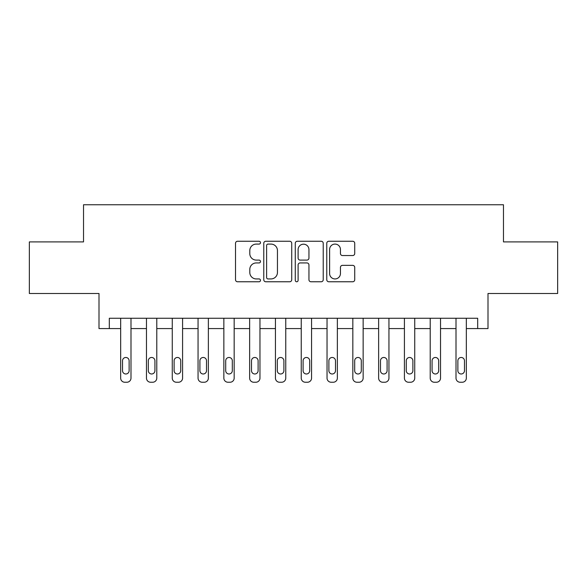 <?xml version="1.0" encoding="UTF-8"?>
<svg xmlns="http://www.w3.org/2000/svg" width="587" height="587" viewBox="0 0 587 587"><rect width="100%" height="100%" fill="white"/><g stroke="black" fill="none" stroke-linecap="round" stroke-linejoin="round"><path stroke-width="0.88" d="M260.481 242.673A1.416 1.416 0 0 0 259.065 241.257L237.544 241.257A2.025 2.025 0 0 0 235.519 243.282L235.519 279.742A2.025 2.025 0 0 0 237.544 281.767L259.065 281.767A1.416 1.416 0 0 0 260.481 280.351A1.416 1.416 0 0 0 259.065 278.935L256.277 278.935A6.479 6.479 0 0 1 249.798 272.449L249.798 269.411A6.479 6.479 0 0 1 256.277 262.932L259.065 262.932A1.416 1.416 0 0 0 260.481 261.516A1.416 1.416 0 0 0 259.065 260.092L256.277 260.092A6.479 6.479 0 0 1 249.798 253.613L249.798 250.576A6.479 6.479 0 0 1 256.277 244.089L259.065 244.089A1.416 1.416 0 0 0 260.481 242.673M352.699 255.536A2.025 2.025 0 0 0 354.724 253.511L354.724 243.282A2.025 2.025 0 0 0 352.699 241.257L328.793 241.257A2.025 2.025 0 0 0 326.768 243.282L326.768 279.742A2.025 2.025 0 0 0 328.793 281.767L352.699 281.767A2.025 2.025 0 0 0 354.724 279.742L354.724 267.386A2.025 2.025 0 0 0 352.699 265.361L342.47 265.361A2.025 2.025 0 0 0 340.445 267.386L340.445 273.513A5.415 5.415 0 0 1 335.023 278.935A5.415 5.415 0 0 1 329.608 273.513L329.608 249.512A5.415 5.415 0 0 1 335.023 244.089A5.415 5.415 0 0 1 340.445 249.512L340.445 253.511A2.025 2.025 0 0 0 342.47 255.536L352.699 255.536M109.314 328.581L109.314 318.264L477.686 318.264L477.686 328.581L488.002 328.581L488.002 293.5L557.65 293.5L557.65 241.91L503.477 241.91L503.477 204.76L83.523 204.76L83.523 241.91L29.35 241.91L29.35 293.5L98.998 293.5L98.998 328.581L120.665 328.581L120.665 378.109A4.131 4.131 90.4 0 0 124.796 382.24L126.858 382.24A4.131 4.131 90.4 0 0 130.989 378.109L130.989 318.264M291.724 243.282A2.025 2.025 0 0 0 289.699 241.257L265.801 241.257A2.025 2.025 0 0 0 263.776 243.282L263.776 279.742A2.025 2.025 0 0 0 265.801 281.767L289.699 281.767A2.025 2.025 0 0 0 291.724 279.742L291.724 243.282M297.301 241.257L321.199 241.257A2.025 2.025 0 0 1 323.224 243.282L323.224 279.742A2.025 2.025 0 0 1 321.199 281.767L310.971 281.767A2.025 2.025 0 0 1 308.945 279.742L308.945 264.957A2.025 2.025 0 0 0 306.92 262.932L300.133 262.932A2.025 2.025 0 0 0 298.108 264.957L298.108 280.351A1.416 1.416 0 0 1 296.692 281.767A1.416 1.416 0 0 1 295.276 280.351L295.276 243.282A2.025 2.025 0 0 1 297.301 241.257M130.989 328.581L146.464 328.581L146.464 378.109A4.131 4.131 90.4 0 0 150.588 382.24L152.657 382.24A4.131 4.131 90.4 0 0 156.78 378.109L156.78 318.264M156.78 328.581L172.262 328.581L172.262 378.109A4.131 4.131 90.4 0 0 176.386 382.24L178.448 382.24A4.131 4.131 90.4 0 0 182.579 378.109L182.579 318.264M182.579 328.581L198.054 328.581L198.054 378.109A4.131 4.131 90.4 0 0 202.185 382.24L204.247 382.24A4.131 4.131 90.4 0 0 208.37 378.109L208.37 318.264M208.37 328.581L223.852 328.581L223.852 378.109A4.131 4.131 90.4 0 0 227.976 382.24L230.045 382.24A4.131 4.131 90.4 0 0 234.169 378.109L234.169 318.264M234.169 328.581L249.644 328.581L249.644 378.109A4.131 4.131 90.4 0 0 253.775 382.24L255.837 382.24A4.131 4.131 90.4 0 0 259.968 378.109L259.968 318.264M259.968 328.581L275.442 328.581L275.442 378.109A4.131 4.131 90.4 0 0 279.573 382.24L281.635 382.24A4.131 4.131 90.4 0 0 285.759 378.109L285.759 318.264M285.759 328.581L301.241 328.581L301.241 378.109A4.131 4.131 90.4 0 0 305.365 382.24L307.427 382.24A4.131 4.131 90.4 0 0 311.558 378.109L311.558 318.264M311.558 328.581L327.032 328.581L327.032 378.109A4.131 4.131 90.4 0 0 331.163 382.24L333.225 382.24A4.131 4.131 90.4 0 0 337.356 378.109L337.356 318.264M337.356 328.581L352.831 328.581L352.831 378.109A4.131 4.131 90.4 0 0 356.955 382.24L359.024 382.24A4.131 4.131 90.4 0 0 363.148 378.109L363.148 318.264M363.148 328.581L378.63 328.581L378.63 378.109A4.131 4.131 90.4 0 0 382.753 382.24L384.815 382.24A4.131 4.131 90.4 0 0 388.946 378.109L388.946 318.264M388.946 328.581L404.421 328.581L404.421 378.109A4.131 4.131 90.4 0 0 408.552 382.24L410.614 382.24A4.131 4.131 90.4 0 0 414.738 378.109L414.738 318.264M414.738 328.581L430.22 328.581L430.22 378.109A4.131 4.131 90.4 0 0 434.343 382.24L436.412 382.24A4.131 4.131 90.4 0 0 440.536 378.109L440.536 318.264M440.536 328.581L456.011 328.581L456.011 378.109A4.131 4.131 90.4 0 0 460.142 382.24L462.204 382.24A4.131 4.131 90.4 0 0 466.335 378.109L466.335 318.264M466.335 328.581L477.686 328.581M268.024 244.089A1.416 1.416 0 0 0 266.608 245.513L266.608 277.519A1.416 1.416 0 0 0 268.024 278.935L270.967 278.935A6.479 6.479 0 0 0 277.446 272.449L277.446 250.576A6.479 6.479 0 0 0 270.967 244.089L268.024 244.089M308.945 249.614A5.415 5.415 0 0 0 303.53 244.192A5.415 5.415 0 0 0 298.108 249.614L298.108 258.067A2.025 2.025 0 0 0 300.133 260.092L306.92 260.092A2.025 2.025 0 0 0 308.945 258.067L308.945 249.614M122.522 370.683A3.302 3.302 89.6 0 0 125.823 373.985A3.302 3.302 89.6 0 0 129.125 370.683A3.302 3.302 -89.6 0 1 125.823 373.985A3.302 3.302 -89.6 0 1 122.522 370.683L122.522 360.778A3.302 3.302 -89.6 0 1 125.823 357.476A3.302 3.302 -89.6 0 1 129.125 360.778A3.302 3.302 89.6 0 0 125.823 357.476A3.302 3.302 89.6 0 0 122.522 360.778M120.665 318.264L120.665 378.109M129.125 360.778L129.125 370.683M124.796 382.24L126.858 382.24M148.32 370.683A3.302 3.302 89.6 0 0 151.622 373.985A3.302 3.302 89.6 0 0 154.924 370.683A3.302 3.302 -89.6 0 1 151.622 373.985A3.302 3.302 -89.6 0 1 148.32 370.683L148.32 360.778A3.302 3.302 -89.6 0 1 151.622 357.476A3.302 3.302 -89.6 0 1 154.924 360.778A3.302 3.302 89.6 0 0 151.622 357.476A3.302 3.302 89.6 0 0 148.32 360.778M174.119 370.683A3.302 3.302 89.6 0 0 177.421 373.985A3.302 3.302 89.6 0 0 180.723 370.683A3.302 3.302 -89.6 0 1 177.421 373.985A3.302 3.302 -89.6 0 1 174.119 370.683L174.119 360.778A3.302 3.302 -89.6 0 1 177.421 357.476A3.302 3.302 -89.6 0 1 180.723 360.778A3.302 3.302 89.6 0 0 177.421 357.476A3.302 3.302 89.6 0 0 174.119 360.778M199.91 370.683A3.302 3.302 89.6 0 0 203.212 373.985A3.302 3.302 89.6 0 0 206.514 370.683A3.302 3.302 -89.6 0 1 203.212 373.985A3.302 3.302 -89.6 0 1 199.91 370.683L199.91 360.778A3.302 3.302 -89.6 0 1 203.212 357.476A3.302 3.302 -89.6 0 1 206.514 360.778A3.302 3.302 89.6 0 0 203.212 357.476A3.302 3.302 89.6 0 0 199.91 360.778M146.464 318.264L146.464 378.109M154.924 360.778L154.924 370.683M150.588 382.24L152.657 382.24M172.262 318.264L172.262 378.109M180.723 360.778L180.723 370.683M176.386 382.24L178.448 382.24M198.054 318.264L198.054 378.109M206.514 360.778L206.514 370.683M202.185 382.24L204.247 382.24M225.709 370.683A3.302 3.302 89.6 0 0 229.011 373.985A3.302 3.302 89.6 0 0 232.313 370.683A3.302 3.302 -89.6 0 1 229.011 373.985A3.302 3.302 -89.6 0 1 225.709 370.683L225.709 360.778A3.302 3.302 -89.6 0 1 229.011 357.476A3.302 3.302 -89.6 0 1 232.313 360.778A3.302 3.302 89.6 0 0 229.011 357.476A3.302 3.302 89.6 0 0 225.709 360.778M223.852 318.264L223.852 378.109M232.313 360.778L232.313 370.683M227.976 382.24L230.045 382.24M251.507 370.683A3.302 3.302 89.6 0 0 254.809 373.985A3.302 3.302 89.6 0 0 258.111 370.683A3.302 3.302 -89.6 0 1 254.809 373.985A3.302 3.302 -89.6 0 1 251.507 370.683L251.507 360.778A3.302 3.302 -89.6 0 1 254.809 357.476A3.302 3.302 -89.6 0 1 258.111 360.778A3.302 3.302 89.6 0 0 254.809 357.476A3.302 3.302 89.6 0 0 251.507 360.778M277.299 370.683A3.302 3.302 89.6 0 0 280.601 373.985A3.302 3.302 89.6 0 0 283.903 370.683A3.302 3.302 -89.6 0 1 280.601 373.985A3.302 3.302 -89.6 0 1 277.299 370.683L277.299 360.778A3.302 3.302 -89.6 0 1 280.601 357.476A3.302 3.302 -89.6 0 1 283.903 360.778A3.302 3.302 89.6 0 0 280.601 357.476A3.302 3.302 89.6 0 0 277.299 360.778M303.097 370.683A3.302 3.302 89.6 0 0 306.399 373.985A3.302 3.302 89.6 0 0 309.701 370.683A3.302 3.302 -89.6 0 1 306.399 373.985A3.302 3.302 -89.6 0 1 303.097 370.683L303.097 360.778A3.302 3.302 -89.6 0 1 306.399 357.476A3.302 3.302 -89.6 0 1 309.701 360.778A3.302 3.302 89.6 0 0 306.399 357.476A3.302 3.302 89.6 0 0 303.097 360.778M328.889 370.683A3.302 3.302 89.6 0 0 332.191 373.985A3.302 3.302 89.6 0 0 335.493 370.683A3.302 3.302 -89.6 0 1 332.191 373.985A3.302 3.302 -89.6 0 1 328.889 370.683L328.889 360.778A3.302 3.302 -89.6 0 1 332.191 357.476A3.302 3.302 -89.6 0 1 335.493 360.778A3.302 3.302 89.6 0 0 332.191 357.476A3.302 3.302 89.6 0 0 328.889 360.778M354.687 370.683A3.302 3.302 89.6 0 0 357.989 373.985A3.302 3.302 89.6 0 0 361.291 370.683A3.302 3.302 -89.6 0 1 357.989 373.985A3.302 3.302 -89.6 0 1 354.687 370.683L354.687 360.778A3.302 3.302 -89.6 0 1 357.989 357.476A3.302 3.302 -89.6 0 1 361.291 360.778A3.302 3.302 89.6 0 0 357.989 357.476A3.302 3.302 89.6 0 0 354.687 360.778M249.644 318.264L249.644 378.109M258.111 360.778L258.111 370.683M253.775 382.24L255.837 382.24M275.442 318.264L275.442 378.109M283.903 360.778L283.903 370.683M279.573 382.24L281.635 382.24M301.241 318.264L301.241 378.109M309.701 360.778L309.701 370.683M305.365 382.24L307.427 382.24M327.032 318.264L327.032 378.109M335.493 360.778L335.493 370.683M331.163 382.24L333.225 382.24M352.831 318.264L352.831 378.109M361.291 360.778L361.291 370.683M356.955 382.24L359.024 382.24M380.486 370.683A3.302 3.302 89.6 0 0 383.788 373.985A3.302 3.302 89.6 0 0 387.09 370.683A3.302 3.302 -89.6 0 1 383.788 373.985A3.302 3.302 -89.6 0 1 380.486 370.683L380.486 360.778A3.302 3.302 -89.6 0 1 383.788 357.476A3.302 3.302 -89.6 0 1 387.09 360.778A3.302 3.302 89.6 0 0 383.788 357.476A3.302 3.302 89.6 0 0 380.486 360.778M378.63 318.264L378.63 378.109M387.09 360.778L387.09 370.683M382.753 382.24L384.815 382.24M406.277 370.683A3.302 3.302 89.6 0 0 409.579 373.985A3.302 3.302 89.6 0 0 412.881 370.683A3.302 3.302 -89.6 0 1 409.579 373.985A3.302 3.302 -89.6 0 1 406.277 370.683L406.277 360.778A3.302 3.302 -89.6 0 1 409.579 357.476A3.302 3.302 -89.6 0 1 412.881 360.778A3.302 3.302 89.6 0 0 409.579 357.476A3.302 3.302 89.6 0 0 406.277 360.778M404.421 318.264L404.421 378.109M412.881 360.778L412.881 370.683M408.552 382.24L410.614 382.24M432.076 370.683A3.302 3.302 89.6 0 0 435.378 373.985A3.302 3.302 89.6 0 0 438.68 370.683A3.302 3.302 -89.6 0 1 435.378 373.985A3.302 3.302 -89.6 0 1 432.076 370.683L432.076 360.778A3.302 3.302 -89.6 0 1 435.378 357.476A3.302 3.302 -89.6 0 1 438.68 360.778A3.302 3.302 89.6 0 0 435.378 357.476A3.302 3.302 89.6 0 0 432.076 360.778M430.22 318.264L430.22 378.109M438.68 360.778L438.68 370.683M434.343 382.24L436.412 382.24M457.875 370.683A3.302 3.302 89.6 0 0 461.177 373.985A3.302 3.302 89.6 0 0 464.478 370.683A3.302 3.302 -89.6 0 1 461.177 373.985A3.302 3.302 -89.6 0 1 457.875 370.683L457.875 360.778A3.302 3.302 -89.6 0 1 461.177 357.476A3.302 3.302 -89.6 0 1 464.478 360.778A3.302 3.302 89.6 0 0 461.177 357.476A3.302 3.302 89.6 0 0 457.875 360.778M456.011 318.264L456.011 378.109M464.478 360.778L464.478 370.683M460.142 382.24L462.204 382.24"/></g></svg>
